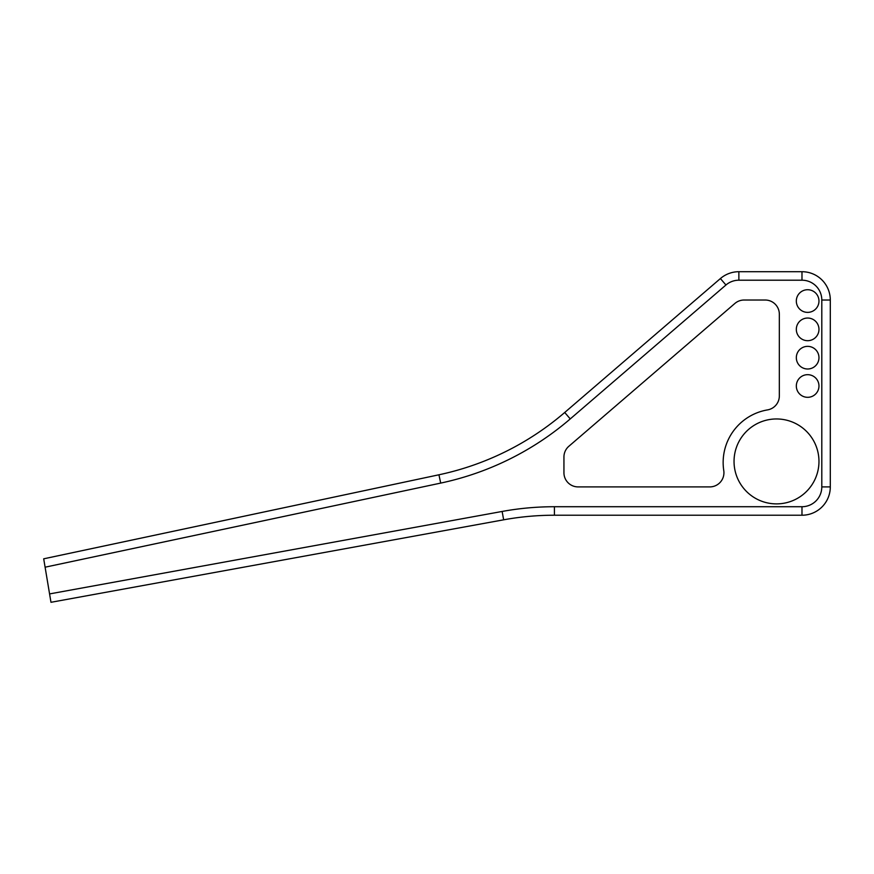 <?xml version="1.0" encoding="UTF-8"?>
<svg xmlns="http://www.w3.org/2000/svg" width="874" height="874" viewBox="0 0 874 874"><rect width="100%" height="100%" fill="white"/><g stroke="black" fill="none" stroke-linecap="round" stroke-linejoin="round"><path stroke-width="1.31" d="M503.653 519.812A283.154 283.154 0 0 1 554.411 515.223L801.982 515.223A28.318 28.318 0 0 0 830.3 486.905L830.3 300.022A28.318 28.318 0 0 0 801.982 271.705L738.869 271.705A28.318 28.318 0 0 0 720.405 278.555L564.713 412.484A283.154 283.154 0 0 1 438.934 474.79L43.7 558.814L50.976 602.295L503.653 519.812L502.135 511.454L49.567 593.916M818.971 461.428A42.476 42.476 0 0 0 755.267 424.644A42.476 42.476 0 0 0 755.267 498.202A42.476 42.476 0 0 0 818.971 461.428M818.971 301.049A11.329 11.329 0 0 0 801.982 291.239A11.329 11.329 0 0 0 801.982 310.86A11.329 11.329 0 0 0 818.971 301.049M709.775 486.905L578.096 486.905A14.159 14.159 0 0 1 563.938 472.747L563.938 456.993A14.159 14.159 0 0 1 568.865 446.264L734.881 303.453A14.159 14.159 0 0 1 744.124 300.022L765.176 300.022A14.159 14.159 0 0 1 779.335 314.181L779.335 395.933A14.159 14.159 0 0 1 767.547 409.895A53.347 53.347 0 0 0 723.77 470.594A14.159 14.159 0 0 1 709.775 486.905M818.971 329.367A11.329 11.329 0 0 0 801.982 319.556A11.329 11.329 0 0 0 801.982 339.178A11.329 11.329 0 0 0 818.971 329.367M818.971 357.684A11.329 11.329 0 0 0 801.982 347.874A11.329 11.329 0 0 0 801.982 367.484A11.329 11.329 0 0 0 818.971 357.684M818.971 385.991A11.329 11.329 0 0 0 801.982 376.191A11.329 11.329 0 0 0 801.982 395.802A11.329 11.329 0 0 0 818.971 385.991M45.098 567.193L440.704 483.093A291.654 291.654 0 0 0 570.252 418.919L725.944 285A19.818 19.818 0 0 1 738.869 280.204L801.982 280.204A19.818 19.818 0 0 1 821.8 300.022L821.8 486.905A19.818 19.818 0 0 1 801.982 506.723L554.411 506.723A291.654 291.654 0 0 0 502.135 511.454M438.934 474.79L440.704 483.093M564.713 412.484L570.252 418.919M720.405 278.555L725.944 285M738.869 271.705L738.869 280.204M801.982 271.705L801.982 280.204M830.3 300.022L821.8 300.022M830.3 486.905L821.8 486.905M801.982 515.223L801.982 506.723M554.411 515.223L554.411 506.723"/></g></svg>
